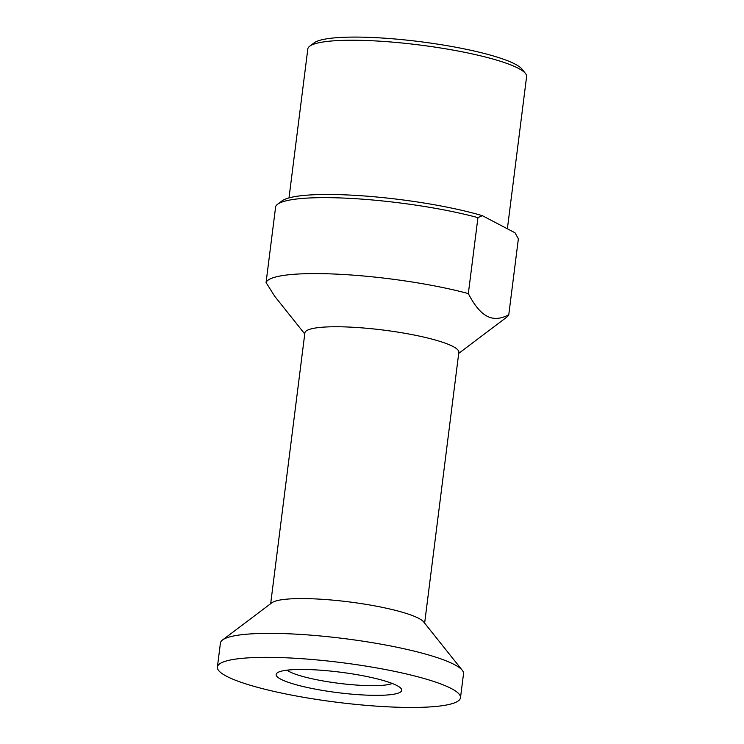 <?xml version="1.0" encoding="UTF-8"?>
<svg xmlns="http://www.w3.org/2000/svg" width="744" height="744" viewBox="0 0 744 744"><rect width="100%" height="100%" fill="white"/><g stroke="black" fill="none" stroke-linecap="round" stroke-linejoin="round"><path stroke-width="1.12" d="M515.025 232.788L482.298 215.658L477.936 217.629L468.339 293.582C474.43 305.366 480.661 312.889 487.041 316.163C493.411 319.567 500.656 319.092 508.775 314.759L518.373 238.805L515.025 232.788M477.936 217.629A122.509 19.948 -172.8 0 0 357.845 198.843A122.509 19.948 -172.8 0 0 277.549 204.275L282.032 200.899A118.426 19.288 7.2 0 1 363.993 195.942A118.426 19.288 7.2 0 1 482.298 215.658M424.638 623.128L458.843 352.34A77.59 12.639 -172.8 0 0 453.04 346.509A77.59 12.639 7.2 0 0 367.666 328.355A77.59 12.639 7.2 0 0 304.882 332.894L270.677 603.672M458.713 353.381L506.887 317.056A122.509 19.948 -172.8 0 0 508.775 314.759M277.549 204.275A122.509 19.948 -172.8 0 0 275.661 206.572L266.064 282.525A122.509 19.948 7.2 0 1 341.04 274.359A122.509 19.948 7.2 0 1 468.339 293.582M266.064 282.525L274.703 296.261L304.752 333.935M222.502 640.007L271.867 602.779A77.59 12.639 7.2 0 1 339.645 600.808A77.59 12.639 7.2 0 1 418.695 618.329A77.59 12.639 -172.8 0 1 423.708 621.965L462.266 670.288A122.509 19.948 -172.8 0 0 454.342 664.559A122.509 19.948 7.2 0 0 329.527 636.883A122.509 19.948 7.2 0 0 222.502 640.007A122.509 19.948 7.2 0 0 220.419 643.058L217.397 667.043A122.509 19.948 7.2 0 1 316.526 659.881A122.509 19.948 7.2 0 1 451.32 688.544A122.509 19.948 -172.8 0 1 460.49 697.751A122.509 19.948 -172.8 0 1 361.352 704.921A122.509 19.948 -172.8 0 1 226.567 676.259A122.509 19.948 7.2 0 1 217.397 667.043M460.49 697.751L463.521 673.766A122.509 19.948 -172.8 0 0 462.266 670.288M280.879 679.226A63.296 10.304 7.2 0 1 277.214 672.892A63.296 10.304 7.2 0 1 332.512 671.274A63.296 10.304 7.2 0 1 396.998 685.577A63.296 10.304 7.2 0 1 401.09 688.535A63.296 10.304 7.2 0 1 355.595 694.468A63.296 10.304 7.2 0 1 280.879 679.226M392.283 683.476A55.13 8.975 7.2 0 1 342.575 683.764A55.13 8.975 7.2 0 1 289.379 671.637A55.13 8.975 7.2 0 1 287.007 670.177M289.007 197.895L307.821 48.974A110.261 17.958 7.2 0 1 309.69 46.221A110.261 17.958 7.2 0 1 406.019 43.412A110.261 17.958 7.2 0 1 518.354 68.318A110.261 17.958 7.2 0 1 525.478 73.479A110.261 17.958 7.2 0 1 526.603 76.613L507.38 228.789M309.69 46.221L314.182 42.836A106.178 17.289 7.2 0 1 406.94 40.139A106.178 17.289 7.2 0 1 515.108 64.114A106.178 17.289 7.2 0 1 521.972 69.09L525.478 73.479"/></g></svg>
